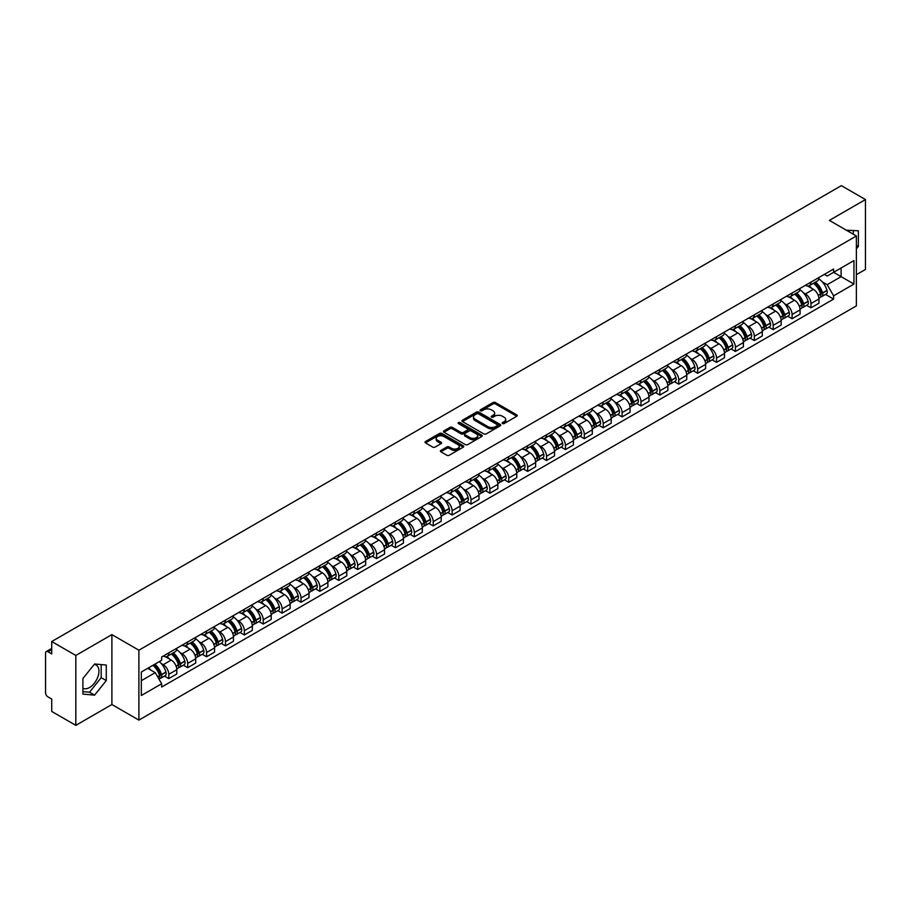 <?xml version="1.0" encoding="UTF-8"?>
<svg xmlns="http://www.w3.org/2000/svg" width="911" height="911" viewBox="0 0 911 911"><rect width="100%" height="100%" fill="white"/><g stroke="black" fill="none" stroke-linecap="round" stroke-linejoin="round"><path stroke-width="1.37" d="M502.508 423.535A1.173 0.683 0 0 0 504.17 423.535L516.799 416.247A1.685 0.968 0 0 0 517.289 415.564A1.685 0.968 0 0 0 516.799 414.881L495.413 402.525A1.685 0.968 0 0 0 493.033 402.525L480.404 409.813A1.173 0.683 0 0 0 482.067 410.781L483.707 409.836A5.375 3.109 0 0 1 491.314 409.836L493.09 410.861A5.375 3.109 0 0 1 494.662 413.059A5.375 3.109 0 0 1 493.09 415.257L491.462 416.202A1.173 0.683 0 0 0 493.124 417.158L494.753 416.213A5.375 3.109 0 0 1 502.36 416.213L504.147 417.249A5.375 3.109 0 0 1 505.719 419.436A5.375 3.109 0 0 1 504.147 421.634L502.508 422.579A1.173 0.683 0 0 0 502.508 423.535L502.508 422.579M846.456 230.255A13.358 7.709 -60 0 1 848.278 230.847A13.358 7.709 -60 0 1 849.701 232.123M94.209 664.461A13.358 7.709 -60 0 1 96.179 665.064A13.358 7.709 -60 0 1 98.229 675.768A13.358 7.709 -60 0 1 89.494 687.532A13.358 7.709 -60 0 1 82.901 688.238M440.867 450.421A1.685 0.968 0 0 0 440.366 451.104A1.685 0.968 0 0 0 440.867 451.788L446.868 455.261A1.685 0.968 0 0 0 449.237 455.261L463.266 447.164A1.685 0.968 0 0 0 463.756 446.47A1.685 0.968 0 0 0 463.266 445.786L441.869 433.442A1.685 0.968 0 0 0 439.501 433.442L425.471 441.539A1.685 0.968 0 0 0 424.981 442.222A1.685 0.968 0 0 0 425.471 442.905L432.725 447.096A1.685 0.968 0 0 0 435.094 447.096L441.095 443.623A1.685 0.968 0 0 0 441.596 442.94A1.685 0.968 0 0 0 441.095 442.256L437.508 440.184A4.498 2.596 0 0 1 436.187 438.339A4.498 2.596 0 0 1 438.965 435.948A4.498 2.596 0 0 1 443.862 436.506L457.948 444.636A4.498 2.596 0 0 1 459.258 446.47A4.498 2.596 0 0 1 456.491 448.872A4.498 2.596 0 0 1 451.583 448.314L449.237 446.959A1.685 0.968 0 0 0 446.868 446.959L440.867 450.421L440.867 451.788L446.868 448.349L446.868 446.959M138.893 650.203L111.894 634.614L75.818 655.453L51.722 641.538L841.354 185.65L865.45 199.555L829.374 220.394L856.374 235.983L138.893 650.203L138.893 720.111L856.374 305.88L856.374 235.983M483.821 433.921A1.685 0.968 0 0 0 486.201 433.921L500.219 425.824A1.685 0.968 0 0 0 500.72 425.141A1.685 0.968 0 0 0 500.219 424.446L478.833 412.102A1.685 0.968 0 0 0 476.453 412.102L462.435 420.199A1.685 0.968 0 0 0 461.934 420.882A1.685 0.968 0 0 0 462.435 421.565L483.821 433.921M458.802 423.797A1.173 0.683 0 0 1 459.998 423.957L481.725 436.506L467.719 444.591A1.685 0.968 0 0 1 465.339 444.591L443.953 432.235L443.953 430.869A1.685 0.968 0 0 0 443.463 431.552A1.685 0.968 0 0 0 443.953 432.235M443.953 430.869L449.954 427.396A1.685 0.968 0 0 1 452.334 427.396L461 432.406A1.685 0.968 0 0 0 463.38 432.406L467.366 430.106A1.685 0.968 0 0 0 467.855 429.423A1.685 0.968 0 0 0 467.366 428.739L458.335 423.524A1.173 0.683 0 0 1 459.998 422.567L481.748 435.116A1.685 0.968 0 0 1 482.238 435.8A1.685 0.968 0 0 1 481.748 436.494L481.748 435.116M75.818 655.453L75.818 725.35L51.722 711.445L51.722 699.067L47.976 696.904A3.428 1.981 -120 0 1 45.55 692.702L45.55 653.141A3.428 1.981 -120 0 1 46.256 651.57L51.722 648.416M856.374 274.701L865.45 269.462L865.45 199.555M75.818 725.35L111.894 704.522L138.893 720.111M51.722 641.538L51.722 653.916L47.976 651.741A3.428 1.981 -120 0 0 46.256 651.57M810.972 282.114A7.88 4.544 60 0 1 809.332 285.644L817.326 281.032A7.88 4.544 -120 0 0 818.955 277.502M803.388 292.761L805.404 293.923A7.88 4.544 60 0 1 810.972 303.568L818.955 298.956A7.88 4.544 -120 0 0 813.386 289.311L807.67 286.008M818.955 298.956L818.955 303.226L810.972 307.838L806.634 305.333M809.332 285.644A7.88 4.544 60 0 1 805.461 285.291M810.972 303.568L810.972 307.838M792.08 293.012A7.88 4.544 60 0 1 790.452 296.553L798.435 291.941A7.88 4.544 -120 0 0 800.074 288.4M787.742 316.242L792.08 318.736L800.074 314.124L800.074 309.865A7.88 4.544 -120 0 0 794.506 300.22L788.778 296.918M790.452 296.553A7.88 4.544 60 0 1 786.569 296.2M784.496 303.67L786.512 304.832A7.88 4.544 60 0 1 792.08 314.477L792.08 318.736M773.188 303.921A7.88 4.544 60 0 1 771.56 307.451L779.554 302.839A7.88 4.544 -120 0 0 781.183 299.309M768.861 327.14L773.188 329.645L781.183 325.033L781.183 320.763A7.88 4.544 -120 0 0 775.614 311.118L769.897 307.816M771.56 307.451A7.88 4.544 60 0 1 767.688 307.098M765.604 314.568L767.62 315.73A7.88 4.544 60 0 1 773.188 325.375L773.188 329.645M754.308 314.83A7.88 4.544 60 0 1 752.68 318.36L760.662 313.748A7.88 4.544 -120 0 0 762.291 310.207M749.969 338.049L754.308 340.555L762.302 335.931L762.302 331.672A7.88 4.544 -120 0 0 756.722 322.027L751.006 318.725M752.68 318.36A7.88 4.544 60 0 1 748.796 318.007M746.724 325.478L748.74 326.639A7.88 4.544 60 0 1 754.308 336.284L754.308 340.555M735.416 325.728A7.88 4.544 60 0 1 733.788 329.27L741.782 324.658A7.88 4.544 -120 0 0 743.41 321.116M731.089 348.947L735.416 351.452L743.41 346.84L743.41 342.582A7.88 4.544 -120 0 0 737.842 332.925L732.125 329.623M733.788 329.27A7.88 4.544 60 0 1 729.905 328.905M727.832 336.375L729.848 337.548A7.88 4.544 60 0 1 735.416 347.193L735.416 351.452M716.536 336.637A7.88 4.544 60 0 1 714.896 340.167L722.89 335.555A7.88 4.544 -120 0 0 724.518 332.025M712.197 359.856L716.536 362.362L724.518 357.75L724.518 353.479A7.88 4.544 -120 0 0 718.95 343.834L713.233 340.532M714.896 340.167A7.88 4.544 60 0 1 711.024 339.814M708.952 347.285L710.967 348.446A7.88 4.544 60 0 1 716.536 358.091L716.536 362.362M697.644 347.535A7.88 4.544 60 0 1 696.015 351.077L703.998 346.465A7.88 4.544 -120 0 0 705.638 342.923M693.305 370.766L697.644 373.259L705.638 368.648L705.638 364.389A7.88 4.544 -120 0 0 700.069 354.743L694.341 351.441M696.015 351.077A7.88 4.544 60 0 1 692.132 350.724M690.06 358.194L692.075 359.355A7.88 4.544 60 0 1 697.644 369.001L697.644 373.259M678.752 358.444A7.88 4.544 60 0 1 677.124 361.974L685.118 357.363A7.88 4.544 -120 0 0 686.746 353.832M674.425 381.663L678.752 384.169L686.746 379.557L686.746 375.286A7.88 4.544 -120 0 0 681.177 365.641L675.461 362.339M677.124 361.974A7.88 4.544 60 0 1 673.252 361.621M671.168 369.092L673.183 370.253A7.88 4.544 60 0 1 678.752 379.898L678.752 384.169M659.871 369.342A7.88 4.544 60 0 1 658.243 372.884L666.226 368.272A7.88 4.544 -120 0 0 667.865 364.73M655.533 392.573L659.871 395.067L667.865 390.455L667.865 386.196A7.88 4.544 -120 0 0 662.286 376.55L656.569 373.248M658.243 372.884A7.88 4.544 60 0 1 654.36 372.531M652.287 380.001L654.303 381.162A7.88 4.544 60 0 1 659.871 390.808L659.871 395.067M640.98 380.251A7.88 4.544 60 0 1 639.351 383.793L647.345 379.17A7.88 4.544 -120 0 0 648.974 375.639M636.652 403.471L640.98 405.976L648.974 401.364L648.974 397.094A7.88 4.544 -120 0 0 643.405 387.448L637.689 384.146M639.351 383.793A7.88 4.544 60 0 1 635.479 383.429M633.396 390.899L635.411 392.06A7.88 4.544 60 0 1 640.98 401.717L640.98 405.976M622.099 391.161A7.88 4.544 60 0 1 620.459 394.691L628.453 390.079A7.88 4.544 -120 0 0 630.082 386.549M617.76 414.38L622.099 416.885L630.082 412.262L630.082 408.003A7.88 4.544 -120 0 0 624.513 398.358L618.797 395.055M620.459 394.691A7.88 4.544 60 0 1 616.588 394.338M614.515 401.808L616.531 402.969A7.88 4.544 60 0 1 622.099 412.615L622.099 416.885M603.207 402.058A7.88 4.544 60 0 1 601.579 405.6L609.573 400.988A7.88 4.544 -120 0 0 611.201 397.447M598.88 425.278L603.207 427.783L611.201 423.171L611.201 418.912A7.88 4.544 -120 0 0 605.633 409.255L599.905 405.964M601.579 405.6A7.88 4.544 60 0 1 597.696 405.247M595.623 412.706L597.639 413.879A7.88 4.544 60 0 1 603.207 423.524L603.207 427.783M584.315 412.968A7.88 4.544 60 0 1 582.687 416.498L590.681 411.886A7.88 4.544 -120 0 0 592.309 408.356M579.988 436.187L584.315 438.692L592.309 434.08L592.309 429.81A7.88 4.544 -120 0 0 586.741 420.165L581.024 416.862M582.687 416.498A7.88 4.544 60 0 1 578.815 416.145M576.731 423.615L578.747 424.777A7.88 4.544 60 0 1 584.315 434.422L584.315 438.692M565.435 423.866A7.88 4.544 60 0 1 563.807 427.407L571.789 422.795A7.88 4.544 -120 0 0 573.429 419.254M561.096 447.096L565.435 449.59L573.429 444.978L573.429 440.719A7.88 4.544 -120 0 0 567.86 431.074L562.133 427.771M563.807 427.407A7.88 4.544 60 0 1 559.923 427.054M557.851 434.524L559.866 435.686A7.88 4.544 60 0 1 565.435 445.331L565.435 449.59M546.543 434.775A7.88 4.544 60 0 1 544.915 438.305L552.909 433.693A7.88 4.544 -120 0 0 554.537 430.163M542.216 457.994L546.543 460.499L554.537 455.887L554.537 451.617A7.88 4.544 -120 0 0 548.969 441.972L543.252 438.669M544.915 438.305A7.88 4.544 60 0 1 541.043 437.952M538.959 445.422L540.975 446.584A7.88 4.544 60 0 1 546.543 456.229L546.543 460.499M527.663 445.684A7.88 4.544 60 0 1 526.023 449.214L534.017 444.602A7.88 4.544 -120 0 0 535.645 441.061M523.324 468.903L527.663 471.397L535.645 466.785L535.645 462.526A7.88 4.544 -120 0 0 530.077 452.881L524.36 449.578M526.023 449.214A7.88 4.544 60 0 1 522.151 448.861M520.079 456.331L522.094 457.493A7.88 4.544 60 0 1 527.663 467.138L527.663 471.397M508.771 456.582A7.88 4.544 60 0 1 507.142 460.123L515.136 455.5A7.88 4.544 -120 0 0 516.765 451.97M504.443 479.801L508.771 482.306L516.765 477.694L516.765 473.424A7.88 4.544 -120 0 0 511.196 463.779L505.468 460.476M507.142 460.123A7.88 4.544 60 0 1 503.259 459.759M501.187 467.229L503.202 468.402A7.88 4.544 60 0 1 508.771 478.047L508.771 482.306M489.879 467.491A7.88 4.544 60 0 1 488.25 471.021L496.244 466.409A7.88 4.544 -120 0 0 497.873 462.879M485.552 490.71L489.879 493.215L497.873 488.603L497.873 484.333A7.88 4.544 -120 0 0 492.304 474.688L486.588 471.386M488.25 471.021A7.88 4.544 60 0 1 484.379 470.668M482.295 478.138L484.31 479.3A7.88 4.544 60 0 1 489.879 488.945L489.879 493.215M470.998 478.389A7.88 4.544 60 0 1 469.37 481.93L477.353 477.318A7.88 4.544 -120 0 0 478.992 473.777M466.66 501.619L470.998 504.113L478.992 499.501L478.992 495.242A7.88 4.544 -120 0 0 473.424 485.597L467.696 482.295M469.37 481.93A7.88 4.544 60 0 1 465.487 481.577M463.414 489.048L465.43 490.209A7.88 4.544 60 0 1 470.998 499.854L470.998 504.113M452.107 489.298A7.88 4.544 60 0 1 450.478 492.828L458.472 488.216A7.88 4.544 -120 0 0 460.101 484.686M447.779 512.517L452.107 515.022L460.101 510.411L460.101 506.14A7.88 4.544 -120 0 0 454.532 496.495L448.816 493.193M450.478 492.828A7.88 4.544 60 0 1 446.606 492.475M444.522 499.945L446.538 501.107A7.88 4.544 60 0 1 452.107 510.752L452.107 515.022M433.226 500.196A7.88 4.544 60 0 1 431.586 503.737L439.58 499.126A7.88 4.544 -120 0 0 441.209 495.584M428.887 523.426L433.226 525.92L441.209 521.308L441.209 517.049A7.88 4.544 -120 0 0 435.64 507.404L429.924 504.102M431.586 503.737A7.88 4.544 60 0 1 427.714 503.384M425.642 510.855L427.658 512.016A7.88 4.544 60 0 1 433.226 521.661L433.226 525.92M414.334 511.105A7.88 4.544 60 0 1 412.706 514.647L420.7 510.023A7.88 4.544 -120 0 0 422.328 506.493M410.007 534.324L414.334 536.83L422.328 532.218L422.328 527.947A7.88 4.544 -120 0 0 416.76 518.302L411.032 515M412.706 514.647A7.88 4.544 60 0 1 408.823 514.282M406.75 521.752L408.766 522.914A7.88 4.544 60 0 1 414.334 532.571L414.334 536.83M395.442 522.014A7.88 4.544 60 0 1 393.814 525.545L401.808 520.933A7.88 4.544 -120 0 0 403.436 517.391M391.115 545.233L395.454 547.739L403.436 543.115L403.436 538.856A7.88 4.544 -120 0 0 397.868 529.211L392.151 525.909M393.814 525.545A7.88 4.544 60 0 1 389.942 525.191M387.87 532.662L389.874 533.823A7.88 4.544 60 0 1 395.454 543.468L395.454 547.739M376.562 532.912A7.88 4.544 60 0 1 374.933 536.454L382.916 531.842A7.88 4.544 -120 0 0 384.556 528.3M372.223 556.131L376.562 558.637L384.556 554.025L384.556 549.766A7.88 4.544 -120 0 0 378.987 540.109L373.259 536.807M374.933 536.454A7.88 4.544 60 0 1 371.05 536.089M368.978 543.56L370.993 544.732A7.88 4.544 60 0 1 376.562 554.378L376.562 558.637M357.67 543.821A7.88 4.544 60 0 1 356.042 547.352L364.036 542.74A7.88 4.544 -120 0 0 365.664 539.21M353.343 567.041L357.67 569.546L365.664 564.934L365.664 560.664A7.88 4.544 -120 0 0 360.096 551.018L354.379 547.716M356.042 547.352A7.88 4.544 60 0 1 352.17 546.999M350.086 554.469L352.101 555.63A7.88 4.544 60 0 1 357.67 565.275L357.67 569.546M338.79 554.719A7.88 4.544 60 0 1 337.15 558.261L345.144 553.649A7.88 4.544 -120 0 0 346.772 550.107M334.451 577.95L338.79 580.444L346.772 575.832L346.772 571.573A7.88 4.544 -120 0 0 341.204 561.928L335.487 558.625M337.15 558.261A7.88 4.544 60 0 1 333.278 557.908M331.205 565.378L333.221 566.54A7.88 4.544 60 0 1 338.79 576.185L338.79 580.444M319.898 565.629A7.88 4.544 60 0 1 318.269 569.159L326.263 564.547A7.88 4.544 -120 0 0 327.892 561.017M315.57 588.848L319.898 591.353L327.892 586.741L327.892 582.471A7.88 4.544 -120 0 0 322.323 572.825L316.607 569.523M318.269 569.159A7.88 4.544 60 0 1 314.386 568.806M312.314 576.276L314.329 577.437A7.88 4.544 60 0 1 319.898 587.083L319.898 591.353M301.017 576.538A7.88 4.544 60 0 1 299.377 580.068L307.371 575.456A7.88 4.544 -120 0 0 309 571.914M296.679 599.757L301.017 602.251L309 597.639L309 593.38A7.88 4.544 -120 0 0 303.431 583.735L297.715 580.432M299.377 580.068A7.88 4.544 60 0 1 295.506 579.715M293.433 587.185L295.437 588.347A7.88 4.544 60 0 1 301.017 597.992L301.017 602.251M282.125 587.436A7.88 4.544 60 0 1 280.497 590.977L288.48 586.354A7.88 4.544 -120 0 0 290.119 582.824M277.787 610.655L282.125 613.16L290.119 608.548L290.119 604.278A7.88 4.544 -120 0 0 284.551 594.632L278.823 591.33M280.497 590.977A7.88 4.544 60 0 1 276.614 590.613M274.541 598.083L276.557 599.244A7.88 4.544 60 0 1 282.125 608.901L282.125 613.16M263.233 598.345A7.88 4.544 60 0 1 261.605 601.875L269.599 597.263A7.88 4.544 -120 0 0 271.227 593.733M258.906 621.564L263.233 624.069L271.227 619.446L271.227 615.187A7.88 4.544 -120 0 0 265.659 605.542L259.942 602.239M261.605 601.875A7.88 4.544 60 0 1 257.733 601.522M255.649 608.992L257.665 610.154A7.88 4.544 60 0 1 263.233 619.799L263.233 624.069M244.353 609.243A7.88 4.544 60 0 1 242.725 612.784L250.707 608.172A7.88 4.544 -120 0 0 252.336 604.631M240.014 632.473L244.353 634.967L252.336 630.355L252.336 626.096A7.88 4.544 -120 0 0 246.767 616.451L241.051 613.149M242.725 612.784A7.88 4.544 60 0 1 238.841 612.431M236.769 619.901L238.784 621.063A7.88 4.544 60 0 1 244.353 630.708L244.353 634.967M225.461 620.152A7.88 4.544 60 0 1 223.833 623.682L231.827 619.07A7.88 4.544 -120 0 0 233.455 615.54M221.134 643.371L225.461 645.876L233.455 641.264L233.455 636.994A7.88 4.544 -120 0 0 227.887 627.349L222.17 624.046M223.833 623.682A7.88 4.544 60 0 1 219.95 623.329M217.877 630.799L219.893 631.961A7.88 4.544 60 0 1 225.461 641.606L225.461 645.876M206.581 631.05A7.88 4.544 60 0 1 204.941 634.591L212.935 629.979A7.88 4.544 -120 0 0 214.563 626.438M202.242 654.28L206.581 656.774L214.563 652.162L214.563 647.903A7.88 4.544 -120 0 0 208.995 638.258L203.278 634.956M204.941 634.591A7.88 4.544 60 0 1 201.069 634.238M198.997 641.708L201.012 642.87A7.88 4.544 60 0 1 206.581 652.515L206.581 656.774M187.689 641.959A7.88 4.544 60 0 1 186.06 645.489L194.043 640.877A7.88 4.544 -120 0 0 195.683 637.347M183.35 665.178L187.689 667.683L195.683 663.071L195.683 658.801A7.88 4.544 -120 0 0 190.114 649.156L184.386 645.853M186.06 645.489A7.88 4.544 60 0 1 182.177 645.136M180.105 652.606L182.12 653.768A7.88 4.544 60 0 1 187.689 663.413L187.689 667.683M168.797 652.868A7.88 4.544 60 0 1 167.168 656.398L175.163 651.786A7.88 4.544 -120 0 0 176.791 648.245M164.47 676.087L168.797 678.593L176.791 673.969L176.791 669.71A7.88 4.544 -120 0 0 171.222 660.065L165.506 656.763M167.168 656.398A7.88 4.544 60 0 1 163.297 656.045M161.213 663.515L163.228 664.677A7.88 4.544 60 0 1 168.797 674.322L168.797 678.593M824.341 274.393L827.188 276.033L853.949 260.58L841.115 267.993L841.115 276.659L827.188 284.699L822.269 281.863M141.319 680.688L155.246 672.648L161.657 683.762L141.319 695.503L141.319 672.011L161.657 660.27L161.657 656.99L833.611 269.041L833.611 272.321L853.949 284.073L833.611 295.813L827.188 284.699M853.949 260.58L853.949 284.073M161.657 683.762L161.657 687.042L833.611 299.093L833.611 295.813M856.374 248.874L858.367 246.391L858.367 230.813L846.342 230.187M111.894 634.614L111.894 704.522M82.901 694.102L94.585 695.139L106.268 680.608L106.268 665.03L94.585 663.982L82.901 678.524L82.901 694.102M155.246 672.648L147.73 668.31M825.525 294.435L833.611 299.093M853.277 234.195L853.277 230.358M856.374 245.23L858.367 246.391M82.901 691.62L89.494 692.212L101.178 677.67L101.178 664.574M89.494 692.212L94.585 695.139M101.178 677.67L106.268 680.608M502.974 423.706L504.147 423.034A5.375 3.109 0 0 0 505.719 420.836L505.719 419.436M494.662 413.059L494.662 414.459A5.375 3.109 0 0 1 493.09 416.657L491.929 417.329M516.776 416.259L495.413 403.926A1.685 0.968 0 0 0 493.033 403.926L480.871 410.941M500.219 424.446L500.219 425.824L478.833 413.503A1.685 0.968 0 0 0 476.453 413.503L462.458 421.577L462.435 420.199M497.247 425.619A1.173 0.683 0 0 0 497.247 424.651L478.48 413.81A1.173 0.683 0 0 0 476.806 413.81L475.086 414.812A5.375 3.109 0 0 0 473.515 417.01A5.375 3.109 0 0 0 475.086 419.197L487.92 426.61A5.375 3.109 0 0 0 495.527 426.61L497.247 425.619L497.247 427.008A1.173 0.683 0 0 0 497.6 426.53L497.6 425.141M473.515 417.01L473.515 418.4A5.375 3.109 0 0 0 475.086 420.597L475.086 419.197M497.247 427.008L495.527 428.011A5.375 3.109 0 0 1 487.92 428.011L475.086 420.597M443.976 432.247L449.954 428.796L449.954 427.396M467.855 429.423L467.855 430.823A1.685 0.968 0 0 1 467.366 431.507L463.38 433.807A1.685 0.968 0 0 1 461 433.807L452.334 428.796A1.685 0.968 0 0 0 449.954 428.796M470.008 437.61A4.498 2.596 0 0 0 474.904 438.168A4.498 2.596 0 0 0 477.683 435.765A4.498 2.596 0 0 0 476.362 433.932L471.408 431.074A1.685 0.968 0 0 0 469.028 431.074L465.043 433.374A1.685 0.968 0 0 0 464.553 434.057A1.685 0.968 0 0 0 465.043 434.741L470.008 437.61L470.008 439A4.498 2.596 0 0 0 474.904 439.569A4.498 2.596 0 0 0 477.683 437.166L477.683 435.765M464.553 434.057L464.553 435.458A1.685 0.968 0 0 0 465.043 436.141L465.043 434.741M470.008 439L465.043 436.141M459.258 446.47L459.258 447.87A4.498 2.596 0 0 1 456.491 450.273A4.498 2.596 0 0 1 451.583 449.704L449.237 448.349A1.685 0.968 0 0 0 446.868 448.349M436.187 438.339L436.187 439.74A4.498 2.596 0 0 0 437.508 441.573L437.508 440.184M441.072 443.634L437.508 441.573M463.266 445.786L463.266 447.164L441.869 434.832A1.685 0.968 0 0 0 439.501 434.832L425.494 442.917L425.471 441.539M813.944 282.991A10.784 6.229 60 0 1 813.99 283.025A10.784 6.229 60 0 1 821.096 292.704L821.153 292.921A2.095 1.207 60 0 1 820.822 294.572A2.095 1.207 60 0 1 820.777 294.595M813.466 283.264A13.016 7.516 60 0 1 820.617 294.002L820.686 294.219A4.327 2.494 60 0 1 820.002 297.612L818.921 298.239M820.743 296.656A4.327 2.494 -120 0 0 821.938 296.496A4.327 2.494 -120 0 0 822.622 293.103L822.553 292.875A13.016 7.516 -120 0 0 815.402 282.148M818.795 278.88A13.016 7.516 60 0 1 826.972 290.324L827.04 290.552A4.327 2.494 60 0 1 826.357 293.946L821.938 296.496M809.025 285.803A13.016 7.516 60 0 1 811.747 288.366M818.078 288.377L819.729 289.345M795.052 293.9A10.784 6.229 60 0 1 795.109 293.923A10.784 6.229 60 0 1 802.204 303.602L802.272 303.83A2.095 1.207 60 0 1 801.942 305.481A2.095 1.207 60 0 1 801.885 305.504M794.586 294.162A13.016 7.516 60 0 1 801.737 304.9L801.794 305.128A4.327 2.494 60 0 1 801.111 308.522L800.04 309.148M801.851 307.565A4.327 2.494 -120 0 0 803.047 307.406A4.327 2.494 -120 0 0 803.73 304.012L803.673 303.784A13.016 7.516 -120 0 0 796.521 293.046M799.904 289.789A13.016 7.516 60 0 1 808.091 301.234L808.148 301.461A4.327 2.494 60 0 1 807.465 304.855L803.047 307.406M790.144 296.701A13.016 7.516 60 0 1 792.855 299.264M799.186 299.286L800.849 300.243M776.161 304.798A10.784 6.229 60 0 1 776.218 304.832A10.784 6.229 60 0 1 783.312 314.511L783.38 314.728A2.095 1.207 60 0 1 783.05 316.379A2.095 1.207 60 0 1 783.005 316.402M775.694 305.071A13.016 7.516 60 0 1 782.845 315.81L782.913 316.037A4.327 2.494 60 0 1 782.23 319.431L781.148 320.046M782.97 318.474A4.327 2.494 -120 0 0 784.166 318.303A4.327 2.494 -120 0 0 784.849 314.91L784.781 314.694A13.016 7.516 -120 0 0 777.63 303.955M781.023 300.687A13.016 7.516 60 0 1 789.199 312.143L789.268 312.359A4.327 2.494 60 0 1 788.584 315.753L784.166 318.303M771.253 307.611A13.016 7.516 60 0 1 773.974 310.173M780.294 310.195L781.957 311.152M757.28 315.707A10.784 6.229 60 0 1 757.337 315.73A10.784 6.229 60 0 1 764.431 325.409L764.488 325.637A2.095 1.207 60 0 1 764.158 327.288A2.095 1.207 60 0 1 764.113 327.311M756.802 315.98A13.016 7.516 60 0 1 763.953 326.707L764.022 326.935A4.327 2.494 60 0 1 763.338 330.329L762.268 330.955M764.078 329.372A4.327 2.494 -120 0 0 765.274 329.213A4.327 2.494 -120 0 0 765.957 325.819L765.9 325.591A13.016 7.516 -120 0 0 758.749 314.853M762.131 311.596A13.016 7.516 60 0 1 770.319 323.041L770.376 323.268A4.327 2.494 60 0 1 769.693 326.662L765.274 329.213M752.372 318.508A13.016 7.516 60 0 1 755.082 321.082M761.414 321.093L763.076 322.05M738.388 326.605A10.784 6.229 60 0 1 738.445 326.639A10.784 6.229 60 0 1 745.54 336.318L745.608 336.546A2.095 1.207 60 0 1 745.278 338.186A2.095 1.207 60 0 1 745.232 338.209M737.921 326.878A13.016 7.516 60 0 1 745.073 337.617L745.13 337.844A4.327 2.494 60 0 1 744.446 341.238L743.376 341.853M745.187 340.281A4.327 2.494 -120 0 0 746.394 340.122A4.327 2.494 -120 0 0 747.077 336.717L747.009 336.501A13.016 7.516 -120 0 0 739.857 325.762M743.251 322.494A13.016 7.516 60 0 1 751.427 333.95L751.495 334.166A4.327 2.494 60 0 1 750.812 337.56L746.394 340.122M733.48 329.418A13.016 7.516 60 0 1 736.202 331.98M742.522 332.003L744.185 332.959M719.508 337.514A10.784 6.229 60 0 1 719.553 337.548A10.784 6.229 60 0 1 726.659 347.228L726.716 347.444A2.095 1.207 60 0 1 726.386 349.095A2.095 1.207 60 0 1 726.34 349.118M719.03 337.787A13.016 7.516 60 0 1 726.181 348.526L726.249 348.742A4.327 2.494 60 0 1 725.566 352.136L724.484 352.762M726.306 351.179A4.327 2.494 -120 0 0 727.502 351.02A4.327 2.494 -120 0 0 728.185 347.626L728.117 347.398A13.016 7.516 -120 0 0 720.965 336.671M724.359 333.403A13.016 7.516 60 0 1 732.535 344.848L732.603 345.075A4.327 2.494 60 0 1 731.92 348.469L727.502 351.02M714.588 340.327A13.016 7.516 60 0 1 717.31 342.889M723.641 342.9L725.293 343.857M700.616 348.412A10.784 6.229 60 0 1 700.673 348.446A10.784 6.229 60 0 1 707.767 358.125L707.836 358.353A2.095 1.207 60 0 1 707.505 359.993A2.095 1.207 60 0 1 707.448 360.027M700.149 348.685A13.016 7.516 60 0 1 707.3 359.424L707.357 359.651A4.327 2.494 60 0 1 706.674 363.045L705.604 363.66M707.414 362.088A4.327 2.494 -120 0 0 708.61 361.929A4.327 2.494 -120 0 0 709.293 358.535L709.236 358.308A13.016 7.516 -120 0 0 702.085 347.569M705.467 344.312A13.016 7.516 60 0 1 713.655 355.757L713.712 355.985A4.327 2.494 60 0 1 713.028 359.378L708.61 361.929M695.708 351.225A13.016 7.516 60 0 1 698.43 353.787M704.75 353.81L706.412 354.766M681.724 359.321A10.784 6.229 60 0 1 681.781 359.355A10.784 6.229 60 0 1 688.887 369.035L688.944 369.251A2.095 1.207 60 0 1 688.614 370.902A2.095 1.207 60 0 1 688.568 370.925M681.257 359.594A13.016 7.516 60 0 1 688.409 370.333L688.477 370.549A4.327 2.494 60 0 1 687.794 373.954L686.712 374.569M688.534 372.998A4.327 2.494 -120 0 0 689.729 372.827A4.327 2.494 -120 0 0 690.413 369.433L690.344 369.217A13.016 7.516 -120 0 0 683.193 358.478M686.587 355.21A13.016 7.516 60 0 1 694.763 366.666L694.831 366.882A4.327 2.494 60 0 1 694.148 370.276L689.729 372.827M676.816 362.134A13.016 7.516 60 0 1 679.538 364.696M685.869 364.719L687.52 365.675M662.844 370.23A10.784 6.229 60 0 1 662.901 370.253A10.784 6.229 60 0 1 669.995 379.933L670.063 380.16A2.095 1.207 60 0 1 669.722 381.811A2.095 1.207 60 0 1 669.676 381.834M662.365 370.492A13.016 7.516 60 0 1 669.517 381.231L669.585 381.458A4.327 2.494 60 0 1 668.902 384.852L667.831 385.478M669.642 383.895A4.327 2.494 -120 0 0 670.838 383.736A4.327 2.494 -120 0 0 671.521 380.342L671.464 380.115A13.016 7.516 -120 0 0 664.313 369.376M667.695 366.12A13.016 7.516 60 0 1 675.882 377.564L675.939 377.792A4.327 2.494 60 0 1 675.256 381.185L670.838 383.736M657.936 373.032A13.016 7.516 60 0 1 660.646 375.605M666.977 375.617L668.64 376.573M643.952 381.128A10.784 6.229 60 0 1 644.009 381.162A10.784 6.229 60 0 1 651.103 390.842L651.171 391.07A2.095 1.207 60 0 1 650.841 392.709A2.095 1.207 60 0 1 650.796 392.732M643.485 381.402A13.016 7.516 60 0 1 650.636 392.14L650.693 392.368A4.327 2.494 60 0 1 650.01 395.761L648.939 396.376M650.75 394.805A4.327 2.494 -120 0 0 651.957 394.634A4.327 2.494 -120 0 0 652.64 391.24L652.572 391.024A13.016 7.516 -120 0 0 645.421 380.286M648.814 377.017A13.016 7.516 60 0 1 656.99 388.473L657.059 388.69A4.327 2.494 60 0 1 656.375 392.083L651.957 394.634M639.044 383.941A13.016 7.516 60 0 1 641.765 386.503M648.085 386.526L649.748 387.482M625.071 392.037A10.784 6.229 60 0 1 625.117 392.06A10.784 6.229 60 0 1 632.223 401.74L632.28 401.967A2.095 1.207 60 0 1 631.949 403.619A2.095 1.207 60 0 1 631.904 403.641M624.593 392.311A13.016 7.516 60 0 1 631.744 403.049L631.813 403.266A4.327 2.494 60 0 1 631.129 406.659L630.048 407.285M631.87 405.702A4.327 2.494 -120 0 0 633.065 405.543A4.327 2.494 -120 0 0 633.749 402.15L633.68 401.922A13.016 7.516 -120 0 0 626.529 391.183M629.922 387.927A13.016 7.516 60 0 1 638.099 399.371L638.167 399.599A4.327 2.494 60 0 1 637.484 402.992L633.065 405.543M620.152 394.839A13.016 7.516 60 0 1 622.873 397.412M629.205 397.424L630.856 398.38M606.179 402.935A10.784 6.229 60 0 1 606.236 402.969A10.784 6.229 60 0 1 613.331 412.649L613.399 412.877A2.095 1.207 60 0 1 613.069 414.516A2.095 1.207 60 0 1 613.012 414.551M605.713 403.209A13.016 7.516 60 0 1 612.864 413.947L612.921 414.175A4.327 2.494 60 0 1 612.238 417.568L611.167 418.183M612.978 416.612A4.327 2.494 -120 0 0 614.173 416.452A4.327 2.494 -120 0 0 614.857 413.059L614.8 412.831A13.016 7.516 -120 0 0 607.648 402.093M611.03 398.836A13.016 7.516 60 0 1 619.218 410.28L619.275 410.497A4.327 2.494 60 0 1 618.592 413.901L614.173 416.452M601.271 405.748A13.016 7.516 60 0 1 603.993 408.31M610.313 408.333L611.976 409.29M587.288 413.845A10.784 6.229 60 0 1 587.344 413.879A10.784 6.229 60 0 1 594.45 423.558L594.507 423.774A2.095 1.207 60 0 1 594.177 425.426A2.095 1.207 60 0 1 594.131 425.448M586.821 414.118A13.016 7.516 60 0 1 593.972 424.856L594.04 425.073A4.327 2.494 60 0 1 593.357 428.466L592.275 429.092M594.097 427.51A4.327 2.494 -120 0 0 595.293 427.35A4.327 2.494 -120 0 0 595.976 423.957L595.908 423.729A13.016 7.516 -120 0 0 588.757 413.002M592.15 409.734A13.016 7.516 60 0 1 600.326 421.178L600.395 421.406A4.327 2.494 60 0 1 599.711 424.799L595.293 427.35M582.38 416.657A13.016 7.516 60 0 1 585.101 419.219M591.433 419.231L593.084 420.199M568.407 424.742A10.784 6.229 60 0 1 568.464 424.777A10.784 6.229 60 0 1 575.558 434.456L575.627 434.684A2.095 1.207 60 0 1 575.285 436.323A2.095 1.207 60 0 1 575.24 436.358M567.929 425.016A13.016 7.516 60 0 1 575.08 435.754L575.148 435.982A4.327 2.494 60 0 1 574.465 439.375L573.395 439.99M575.205 438.419A4.327 2.494 -120 0 0 576.401 438.259A4.327 2.494 -120 0 0 577.084 434.866L577.027 434.638A13.016 7.516 -120 0 0 569.876 423.9M573.258 420.643A13.016 7.516 60 0 1 581.446 432.087L581.503 432.315A4.327 2.494 60 0 1 580.819 435.709L576.401 438.259M563.499 427.555A13.016 7.516 60 0 1 566.209 430.117M572.541 430.14L574.203 431.097M549.515 435.652A10.784 6.229 60 0 1 549.572 435.686A10.784 6.229 60 0 1 556.667 445.365L556.735 445.581A2.095 1.207 60 0 1 556.405 447.233A2.095 1.207 60 0 1 556.359 447.255M549.048 435.925A13.016 7.516 60 0 1 556.2 446.663L556.257 446.88A4.327 2.494 60 0 1 555.573 450.285L554.503 450.899M556.314 449.328A4.327 2.494 -120 0 0 557.521 449.157A4.327 2.494 -120 0 0 558.204 445.764L558.136 445.547A13.016 7.516 -120 0 0 550.984 434.809M554.378 431.541A13.016 7.516 60 0 1 562.554 442.997L562.622 443.213A4.327 2.494 60 0 1 561.939 446.606L557.521 449.157M544.607 438.464A13.016 7.516 60 0 1 547.329 441.026M553.649 441.049L555.311 442.006M530.635 446.561A10.784 6.229 60 0 1 530.68 446.584A10.784 6.229 60 0 1 537.786 456.263L537.843 456.491A2.095 1.207 60 0 1 537.513 458.142A2.095 1.207 60 0 1 537.467 458.165M530.156 446.834A13.016 7.516 60 0 1 537.308 457.561L537.376 457.789A4.327 2.494 60 0 1 536.693 461.182L535.611 461.809M537.433 460.226A4.327 2.494 -120 0 0 538.629 460.066A4.327 2.494 -120 0 0 539.312 456.673L539.244 456.445A13.016 7.516 -120 0 0 532.092 445.707M535.486 442.45A13.016 7.516 60 0 1 543.662 453.894L543.73 454.122A4.327 2.494 60 0 1 543.047 457.516L538.629 460.066M525.727 449.362A13.016 7.516 60 0 1 528.437 451.936M534.768 451.947L536.42 452.904M511.743 457.459A10.784 6.229 60 0 1 511.8 457.493A10.784 6.229 60 0 1 518.894 467.172L518.963 467.4A2.095 1.207 60 0 1 518.632 469.04A2.095 1.207 60 0 1 518.587 469.063M511.276 457.732A13.016 7.516 60 0 1 518.427 468.47L518.484 468.698A4.327 2.494 60 0 1 517.801 472.092L516.731 472.707M518.541 471.135A4.327 2.494 -120 0 0 519.737 470.976A4.327 2.494 -120 0 0 520.42 467.571L520.363 467.354A13.016 7.516 -120 0 0 513.212 456.616M516.594 453.348A13.016 7.516 60 0 1 524.782 464.804L524.838 465.02A4.327 2.494 60 0 1 524.155 468.413L519.737 470.976M506.835 460.271A13.016 7.516 60 0 1 509.556 462.834M515.877 462.856L517.539 463.813M492.862 468.368A10.784 6.229 60 0 1 492.908 468.402A10.784 6.229 60 0 1 500.014 478.081L500.071 478.298A2.095 1.207 60 0 1 499.74 479.949A2.095 1.207 60 0 1 499.695 479.972M492.384 468.641A13.016 7.516 60 0 1 499.535 479.38L499.604 479.596A4.327 2.494 60 0 1 498.921 482.989L497.839 483.616M499.661 482.033A4.327 2.494 -120 0 0 500.856 481.873A4.327 2.494 -120 0 0 501.54 478.48L501.471 478.252A13.016 7.516 -120 0 0 494.32 467.525M497.713 464.257A13.016 7.516 60 0 1 505.89 475.701L505.958 475.929A4.327 2.494 60 0 1 505.275 479.323L500.856 481.873M487.943 471.169A13.016 7.516 60 0 1 490.665 473.743M496.996 473.754L498.647 474.711M473.971 479.266A10.784 6.229 60 0 1 474.027 479.3A10.784 6.229 60 0 1 481.122 488.979L481.19 489.207A2.095 1.207 60 0 1 480.849 490.847A2.095 1.207 60 0 1 480.803 490.881M473.492 479.539A13.016 7.516 60 0 1 480.644 490.277L480.712 490.505A4.327 2.494 60 0 1 480.029 493.899L478.958 494.514M480.769 492.942A4.327 2.494 -120 0 0 481.965 492.783A4.327 2.494 -120 0 0 482.648 489.389L482.591 489.161A13.016 7.516 -120 0 0 475.44 478.423M478.822 475.166A13.016 7.516 60 0 1 487.009 486.611L487.066 486.838A4.327 2.494 60 0 1 486.383 490.232L481.965 492.783M469.063 482.078A13.016 7.516 60 0 1 471.773 484.641M478.104 484.663L479.767 485.62M455.079 490.175A10.784 6.229 60 0 1 455.136 490.209A10.784 6.229 60 0 1 462.23 499.888L462.298 500.105A2.095 1.207 60 0 1 461.968 501.756A2.095 1.207 60 0 1 461.923 501.779M454.612 490.448A13.016 7.516 60 0 1 461.763 501.187L461.82 501.403A4.327 2.494 60 0 1 461.137 504.796L460.066 505.423M461.877 503.851A4.327 2.494 -120 0 0 463.084 503.681A4.327 2.494 -120 0 0 463.767 500.287L463.699 500.071A13.016 7.516 -120 0 0 456.548 489.332M459.941 486.064A13.016 7.516 60 0 1 468.117 497.508L468.186 497.736A4.327 2.494 60 0 1 467.502 501.13L463.084 503.681M450.171 492.988A13.016 7.516 60 0 1 452.892 495.55M459.212 495.561L460.875 496.529M436.198 501.084A10.784 6.229 60 0 1 436.255 501.107A10.784 6.229 60 0 1 443.35 510.786L443.406 511.014A2.095 1.207 60 0 1 443.076 512.665A2.095 1.207 60 0 1 443.031 512.688M435.72 501.346A13.016 7.516 60 0 1 442.871 512.084L442.94 512.312A4.327 2.494 60 0 1 442.256 515.706L441.186 516.332M442.997 514.749A4.327 2.494 -120 0 0 444.192 514.59A4.327 2.494 -120 0 0 444.875 511.196L444.807 510.969A13.016 7.516 -120 0 0 437.656 500.23M441.049 496.973A13.016 7.516 60 0 1 449.225 508.418L449.294 508.645A4.327 2.494 60 0 1 448.611 512.039L444.192 514.59M431.29 503.885A13.016 7.516 60 0 1 434 506.448M440.332 506.47L441.983 507.427M417.306 511.982A10.784 6.229 60 0 1 417.363 512.016A10.784 6.229 60 0 1 424.458 521.696L424.526 521.923A2.095 1.207 60 0 1 424.196 523.563A2.095 1.207 60 0 1 424.15 523.586M416.839 512.255A13.016 7.516 60 0 1 423.991 522.994L424.048 523.221A4.327 2.494 60 0 1 423.364 526.615L422.294 527.23M424.105 525.658A4.327 2.494 -120 0 0 425.3 525.488A4.327 2.494 -120 0 0 425.984 522.094L425.927 521.878A13.016 7.516 -120 0 0 418.775 511.139M422.157 507.871A13.016 7.516 60 0 1 430.345 519.327L430.402 519.543A4.327 2.494 60 0 1 429.719 522.937L425.3 525.488M412.398 514.795A13.016 7.516 60 0 1 415.12 517.357M421.44 517.38L423.103 518.336M398.426 522.891A10.784 6.229 60 0 1 398.471 522.914A10.784 6.229 60 0 1 405.577 532.593L405.634 532.821A2.095 1.207 60 0 1 405.304 534.472A2.095 1.207 60 0 1 405.258 534.495M397.948 523.165A13.016 7.516 60 0 1 405.099 533.892L405.167 534.119A4.327 2.494 60 0 1 404.484 537.513L403.402 538.139M405.224 536.556A4.327 2.494 -120 0 0 406.42 536.397A4.327 2.494 -120 0 0 407.103 533.003L407.035 532.776A13.016 7.516 -120 0 0 399.883 522.037M403.277 518.78A13.016 7.516 60 0 1 411.453 530.225L411.521 530.453A4.327 2.494 60 0 1 410.838 533.846L406.42 536.397M393.506 525.693A13.016 7.516 60 0 1 396.228 528.266M402.56 528.278L404.211 529.234M379.534 533.789A10.784 6.229 60 0 1 379.591 533.823A10.784 6.229 60 0 1 386.685 543.503L386.754 543.73A2.095 1.207 60 0 1 386.423 545.37A2.095 1.207 60 0 1 386.366 545.393M379.067 534.062A13.016 7.516 60 0 1 386.218 544.801L386.275 545.029A4.327 2.494 60 0 1 385.592 548.422L384.522 549.037M386.332 547.465A4.327 2.494 -120 0 0 387.528 547.306A4.327 2.494 -120 0 0 388.211 543.901L388.154 543.685A13.016 7.516 -120 0 0 381.003 532.946M384.385 529.678A13.016 7.516 60 0 1 392.573 541.134L392.63 541.35A4.327 2.494 60 0 1 391.946 544.755L387.528 547.306M374.626 536.602A13.016 7.516 60 0 1 377.336 539.164M383.668 539.187L385.33 540.143M360.642 544.698A10.784 6.229 60 0 1 360.699 544.732A10.784 6.229 60 0 1 367.793 554.412L367.862 554.628A2.095 1.207 60 0 1 367.532 556.279A2.095 1.207 60 0 1 367.486 556.302M360.175 544.972A13.016 7.516 60 0 1 367.327 555.71L367.395 555.926A4.327 2.494 60 0 1 366.712 559.32L365.63 559.946M367.44 558.363A4.327 2.494 -120 0 0 368.648 558.204A4.327 2.494 -120 0 0 369.331 554.81L369.262 554.583A13.016 7.516 -120 0 0 362.111 543.856M365.505 540.587A13.016 7.516 60 0 1 373.681 552.032L373.749 552.26A4.327 2.494 60 0 1 373.066 555.653L368.648 558.204M355.734 547.511A13.016 7.516 60 0 1 358.456 550.073M364.776 550.085L366.438 551.053M341.762 555.596A10.784 6.229 60 0 1 341.819 555.63A10.784 6.229 60 0 1 348.913 565.31L348.97 565.537A2.095 1.207 60 0 1 348.64 567.177A2.095 1.207 60 0 1 348.594 567.211M341.283 555.869A13.016 7.516 60 0 1 348.435 566.608L348.503 566.836A4.327 2.494 60 0 1 347.82 570.229L346.749 570.844M348.56 569.273A4.327 2.494 -120 0 0 349.756 569.113A4.327 2.494 -120 0 0 350.439 565.72L350.371 565.492A13.016 7.516 -120 0 0 343.219 554.753M346.613 551.497A13.016 7.516 60 0 1 354.8 562.941L354.857 563.169A4.327 2.494 60 0 1 354.174 566.562L349.756 569.113M336.854 558.409A13.016 7.516 60 0 1 339.564 560.971M345.895 560.994L347.546 561.95M322.87 566.505A10.784 6.229 60 0 1 322.927 566.54A10.784 6.229 60 0 1 330.021 576.219L330.089 576.435A2.095 1.207 60 0 1 329.759 578.086A2.095 1.207 60 0 1 329.714 578.109M322.403 566.779A13.016 7.516 60 0 1 329.554 577.517L329.611 577.733A4.327 2.494 60 0 1 328.928 581.138L327.858 581.753M329.668 580.182A4.327 2.494 -120 0 0 330.864 580.011A4.327 2.494 -120 0 0 331.547 576.617L331.49 576.401A13.016 7.516 -120 0 0 324.339 565.663M327.721 562.394A13.016 7.516 60 0 1 335.908 573.85L335.965 574.067A4.327 2.494 60 0 1 335.294 577.46L330.864 580.011M317.962 569.318A13.016 7.516 60 0 1 320.683 571.88M327.003 571.903L328.666 572.86M303.989 577.415A10.784 6.229 60 0 1 304.035 577.437A10.784 6.229 60 0 1 311.141 587.117L311.198 587.344A2.095 1.207 60 0 1 310.867 588.996A2.095 1.207 60 0 1 310.822 589.018M303.511 577.688A13.016 7.516 60 0 1 310.662 588.415L310.731 588.643A4.327 2.494 60 0 1 310.047 592.036L308.966 592.662M310.788 591.08A4.327 2.494 -120 0 0 311.983 590.92A4.327 2.494 -120 0 0 312.667 587.527L312.598 587.299A13.016 7.516 -120 0 0 305.447 576.561M308.84 573.304A13.016 7.516 60 0 1 317.017 584.748L317.085 584.976A4.327 2.494 60 0 1 316.402 588.369L311.983 590.92M299.07 580.216A13.016 7.516 60 0 1 301.792 582.789M308.123 582.801L309.774 583.757M285.097 588.312A10.784 6.229 60 0 1 285.154 588.347A10.784 6.229 60 0 1 292.249 598.026L292.317 598.254A2.095 1.207 60 0 1 291.987 599.893A2.095 1.207 60 0 1 291.93 599.916M284.631 588.586A13.016 7.516 60 0 1 291.782 599.324L291.839 599.552A4.327 2.494 60 0 1 291.156 602.945L290.085 603.56M291.896 601.989A4.327 2.494 -120 0 0 293.091 601.818A4.327 2.494 -120 0 0 293.775 598.425L293.718 598.208A13.016 7.516 -120 0 0 286.566 587.47M289.949 584.202A13.016 7.516 60 0 1 298.136 595.657L298.193 595.874A4.327 2.494 60 0 1 297.51 599.267L293.091 601.818M280.189 591.125A13.016 7.516 60 0 1 282.9 593.687M289.231 593.71L290.894 594.667M266.206 599.222A10.784 6.229 60 0 1 266.263 599.244A10.784 6.229 60 0 1 273.357 608.935L273.425 609.152A2.095 1.207 60 0 1 273.095 610.803A2.095 1.207 60 0 1 273.049 610.825M265.739 599.495A13.016 7.516 60 0 1 272.89 610.233L272.958 610.45A4.327 2.494 60 0 1 272.275 613.843L271.193 614.47M273.004 612.887A4.327 2.494 -120 0 0 274.211 612.727A4.327 2.494 -120 0 0 274.894 609.334L274.826 609.106A13.016 7.516 -120 0 0 267.675 598.368M271.068 595.111A13.016 7.516 60 0 1 279.244 606.555L279.313 606.783A4.327 2.494 60 0 1 278.629 610.176L274.211 612.727M261.298 602.023A13.016 7.516 60 0 1 264.019 604.597M270.339 604.608L272.002 605.564M247.325 610.119A10.784 6.229 60 0 1 247.382 610.154A10.784 6.229 60 0 1 254.476 619.833L254.533 620.061A2.095 1.207 60 0 1 254.203 621.701A2.095 1.207 60 0 1 254.158 621.735M246.847 610.393A13.016 7.516 60 0 1 253.998 621.131L254.067 621.359A4.327 2.494 60 0 1 253.383 624.752L252.313 625.367M254.123 623.796A4.327 2.494 -120 0 0 255.319 623.636A4.327 2.494 -120 0 0 256.002 620.243L255.934 620.015A13.016 7.516 -120 0 0 248.783 609.277M252.176 606.02A13.016 7.516 60 0 1 260.364 617.464L260.421 617.681A4.327 2.494 60 0 1 259.737 621.086L255.319 623.636M242.417 612.932A13.016 7.516 60 0 1 245.127 615.494M251.459 615.517L253.121 616.474M228.433 621.029A10.784 6.229 60 0 1 228.49 621.063A10.784 6.229 60 0 1 235.585 630.742L235.653 630.959A2.095 1.207 60 0 1 235.323 632.61A2.095 1.207 60 0 1 235.277 632.633M227.966 621.302A13.016 7.516 60 0 1 235.118 632.04L235.175 632.257A4.327 2.494 60 0 1 234.491 635.65L233.421 636.277M235.232 634.694A4.327 2.494 -120 0 0 236.427 634.534A4.327 2.494 -120 0 0 237.111 631.141L237.054 630.913A13.016 7.516 -120 0 0 229.902 620.186M233.296 616.918A13.016 7.516 60 0 1 241.472 628.362L241.54 628.59A4.327 2.494 60 0 1 240.857 631.983L236.427 634.534M223.525 623.841A13.016 7.516 60 0 1 226.247 626.404M232.567 626.415L234.229 627.383M209.553 631.938A10.784 6.229 60 0 1 209.598 631.961A10.784 6.229 60 0 1 216.704 641.64L216.761 641.868A2.095 1.207 60 0 1 216.431 643.519A2.095 1.207 60 0 1 216.385 643.542M209.074 632.2A13.016 7.516 60 0 1 216.226 642.938L216.294 643.166A4.327 2.494 60 0 1 215.611 646.559L214.529 647.186M216.351 645.603A4.327 2.494 -120 0 0 217.547 645.443A4.327 2.494 -120 0 0 218.23 642.05L218.162 641.822A13.016 7.516 -120 0 0 211.01 631.084M214.404 627.827A13.016 7.516 60 0 1 222.58 639.271L222.648 639.499A4.327 2.494 60 0 1 221.965 642.893L217.547 645.443M204.633 634.739A13.016 7.516 60 0 1 207.355 637.301M213.686 637.324L215.338 638.281M190.661 642.836A10.784 6.229 60 0 1 190.718 642.87A10.784 6.229 60 0 1 197.812 652.549L197.881 652.766A2.095 1.207 60 0 1 197.55 654.417A2.095 1.207 60 0 1 197.493 654.44M190.194 643.109A13.016 7.516 60 0 1 197.345 653.847L197.402 654.064A4.327 2.494 60 0 1 196.719 657.469L195.649 658.084M197.459 656.512A4.327 2.494 -120 0 0 198.655 656.341A4.327 2.494 -120 0 0 199.338 652.948L199.281 652.731A13.016 7.516 -120 0 0 192.13 641.993M195.512 638.725A13.016 7.516 60 0 1 203.7 650.181L203.757 650.397A4.327 2.494 60 0 1 203.073 653.791L198.655 656.341M185.753 645.648A13.016 7.516 60 0 1 188.463 648.211M194.795 648.233L196.457 649.19M171.769 653.745A10.784 6.229 60 0 1 171.826 653.768A10.784 6.229 60 0 1 178.92 663.447L178.989 663.675A2.095 1.207 60 0 1 178.658 665.326A2.095 1.207 60 0 1 178.613 665.349M171.302 654.018A13.016 7.516 60 0 1 178.454 664.745L178.522 664.973A4.327 2.494 60 0 1 177.839 668.367L176.757 668.993M178.579 667.41A4.327 2.494 -120 0 0 179.774 667.251A4.327 2.494 -120 0 0 180.458 663.857L180.389 663.629A13.016 7.516 -120 0 0 173.238 652.891M176.632 649.634A13.016 7.516 60 0 1 184.808 661.079L184.876 661.306A4.327 2.494 60 0 1 184.193 664.7L179.774 667.251M166.861 656.546A13.016 7.516 60 0 1 169.583 659.12M175.903 659.131L177.565 660.088M153.469 665.007A10.784 6.229 60 0 1 160.04 674.356L160.097 674.584A2.095 1.207 60 0 1 159.767 676.224A2.095 1.207 60 0 1 159.721 676.247M152.923 665.315A13.016 7.516 60 0 1 159.562 675.655L159.63 675.882A4.327 2.494 60 0 1 159.038 679.219M159.687 678.319A4.327 2.494 -120 0 0 160.883 678.16A4.327 2.494 -120 0 0 161.566 674.755L161.498 674.539A13.016 7.516 -120 0 0 154.859 664.199M159.277 661.648A13.016 7.516 60 0 1 165.927 671.988L165.984 672.204A4.327 2.494 60 0 1 165.301 675.598L160.883 678.16M148.504 667.865A13.016 7.516 60 0 1 150.691 670.018M157.022 670.04L158.685 670.997M187.689 663.413L195.683 658.801M206.581 652.515L214.563 647.903M225.461 641.606L233.455 636.994M244.353 630.708L252.336 626.096M263.233 619.799L271.227 615.187M282.125 608.901L290.119 604.278M301.017 597.992L309 593.38M319.898 587.083L327.892 582.471M338.79 576.185L346.772 571.573M357.67 565.275L365.664 560.664M376.562 554.378L384.556 549.766M395.454 543.468L403.436 538.856M414.334 532.571L422.328 527.947M433.226 521.661L441.209 517.049M452.107 510.752L460.101 506.14M470.998 499.854L478.992 495.242M489.879 488.945L497.873 484.333M508.771 478.047L516.765 473.424M527.663 467.138L535.645 462.526M546.543 456.229L554.537 451.617M565.435 445.331L573.429 440.719M584.315 434.422L592.309 429.81M603.207 423.524L611.201 418.912M622.099 412.615L630.082 408.003M640.98 401.717L648.974 397.094M659.871 390.808L667.865 386.196M678.752 379.898L686.746 375.286M697.644 369.001L705.638 364.389M716.536 358.091L724.518 353.479M735.416 347.193L743.41 342.582M754.308 336.284L762.302 331.672M773.188 325.375L781.183 320.763M792.08 314.477L800.074 309.865M168.797 674.322L176.791 669.71M163.228 664.677L171.222 660.065M182.12 653.768L190.114 649.156M201.012 642.87L208.995 638.258M219.893 631.961L227.887 627.349M238.784 621.063L246.767 616.451M257.665 610.154L265.659 605.542M276.557 599.244L284.551 594.632M295.437 588.347L303.431 583.735M314.329 577.437L322.323 572.825M333.221 566.54L341.204 561.928M352.101 555.63L360.096 551.018M370.993 544.732L378.987 540.109M389.874 533.823L397.868 529.211M408.766 522.914L416.76 518.302M427.658 512.016L435.64 507.404M446.538 501.107L454.532 496.495M465.43 490.209L473.424 485.597M484.31 479.3L492.304 474.688M503.202 468.402L511.196 463.779M522.094 457.493L530.077 452.881M540.975 446.584L548.969 441.972M559.866 435.686L567.86 431.074M578.747 424.777L586.741 420.165M597.639 413.879L605.633 409.255M616.531 402.969L624.513 398.358M635.411 392.06L643.405 387.448M654.303 381.162L662.286 376.55M673.183 370.253L681.177 365.641M692.075 359.355L700.069 354.743M710.967 348.446L718.95 343.834M729.848 337.548L737.842 332.925M748.74 326.639L756.722 322.027M767.62 315.73L775.614 311.118M786.512 304.832L794.506 300.22M805.404 293.923L813.386 289.311M51.722 649.577L47.976 651.741M504.147 423.034L504.147 421.634M491.462 417.158L491.462 416.202M493.09 416.657L493.09 415.257M480.404 410.781L480.404 409.813M493.033 403.926L493.033 402.525M495.413 403.926L495.413 402.525M516.799 416.247L516.799 414.881M476.453 413.503L476.453 412.102M478.833 413.503L478.833 412.102M487.92 428.011L487.92 426.61M495.527 428.011L495.527 426.61M452.334 428.796L452.334 427.396M461 433.807L461 432.406M463.38 433.807L463.38 432.406M467.366 431.507L467.366 430.106M459.998 423.957L459.998 422.567M449.237 448.349L449.237 446.959M451.583 449.704L451.583 448.314M441.095 443.623L441.095 442.256M439.501 434.832L439.501 433.442M441.869 434.832L441.869 433.442M818.317 295.585L820.686 294.219M822.622 293.103L827.04 290.552M822.553 292.875L826.972 290.324M820.617 293.98L821.255 293.615M818.237 295.38L820.617 294.002M799.425 306.495L801.794 305.128M803.73 304.012L808.148 301.461M803.673 303.784L808.091 301.234M799.346 306.278L802.375 304.513M780.545 317.404L782.913 316.037M784.849 314.91L789.268 312.359M784.781 314.694L789.199 312.143M782.845 315.787L783.483 315.422M780.465 317.187L782.845 315.81M761.653 328.302L764.022 326.935M765.957 325.819L770.376 323.268M765.9 325.591L770.319 323.041M761.573 328.085L764.602 326.32M742.772 339.211L745.13 337.844M747.077 336.717L751.495 334.166M747.009 336.501L751.427 333.95M745.061 337.605L745.71 337.229M742.693 338.994L745.073 337.617M723.881 350.109L726.249 348.742M728.185 347.626L732.603 345.075M728.117 347.398L732.535 344.848M723.801 349.892L726.819 348.139M704.989 361.018L707.357 359.651M709.293 358.535L713.712 355.985M709.236 358.308L713.655 355.757M707.289 359.412L707.938 359.036M704.909 360.802L707.3 359.424M686.108 371.916L688.477 370.549M690.413 369.433L694.831 366.882M690.344 369.217L694.763 366.666M686.029 371.711L689.046 369.946M667.216 382.825L669.585 381.458M671.521 380.342L675.939 377.792M671.464 380.115L675.882 377.564M669.517 381.219L670.166 380.844M667.137 382.609L669.517 381.231M648.336 393.734L650.693 392.368M652.64 391.24L657.059 388.69M652.572 391.024L656.99 388.473M648.256 393.518L651.274 391.753M629.444 404.632L631.813 403.266M633.749 402.15L638.167 399.599M633.68 401.922L638.099 399.371M631.744 403.026L632.382 402.651M629.364 404.416L631.744 403.049M610.552 415.541L612.921 414.175M614.857 413.059L619.275 410.497M614.8 412.831L619.218 410.28M610.472 415.325L613.502 413.56M591.672 426.439L594.04 425.073M595.976 423.957L600.395 421.406M595.908 423.729L600.326 421.178M593.972 424.833L594.61 424.469M591.592 426.223L593.972 424.856M572.78 437.348L575.148 435.982M577.084 434.866L581.503 432.315M577.027 434.638L581.446 432.087M572.7 437.132L575.729 435.367M553.899 448.246L556.257 446.88M558.204 445.764L562.622 443.213M558.136 445.547L562.554 442.997M556.188 446.641L556.837 446.276M553.82 448.041L556.2 446.663M535.008 459.155L537.376 457.789M539.312 456.673L543.73 454.122M539.244 456.445L543.662 453.894M534.928 458.939L537.945 457.174M516.116 470.065L518.484 468.698M520.42 467.571L524.838 465.02M520.363 467.354L524.782 464.804M516.036 469.848L519.065 468.083M497.235 480.962L499.604 479.596M501.54 478.48L505.958 475.929M501.471 478.252L505.89 475.701M497.155 480.746L500.173 478.981M478.343 491.872L480.712 490.505M482.648 489.389L487.066 486.838M482.591 489.161L487.009 486.611M478.264 491.655L481.293 489.89M459.463 502.77L461.82 501.403M463.767 500.287L468.186 497.736M463.699 500.071L468.117 497.508M459.383 502.565L462.401 500.799M440.571 513.679L442.94 512.312M444.875 511.196L449.294 508.645M444.807 510.969L449.225 508.418M440.491 513.462L443.509 511.697M421.679 524.588L424.048 523.221M425.984 522.094L430.402 519.543M425.927 521.878L430.345 519.327M423.979 522.971L424.628 522.607M421.599 524.372L423.991 522.994M402.799 535.486L405.167 534.119M407.103 533.003L411.521 530.453M407.035 532.776L411.453 530.225M402.719 535.269L405.737 533.504M383.907 546.395L386.275 545.029M388.211 543.901L392.63 541.35M388.154 543.685L392.573 541.134M383.827 546.179L386.856 544.414M365.026 557.293L367.395 555.926M369.331 554.81L373.749 552.26M369.262 554.583L373.681 552.032M364.947 557.076L367.964 555.323M346.134 568.202L348.503 566.836M350.439 565.72L354.857 563.169M350.371 565.492L354.8 562.941M346.055 567.986L349.072 566.221M327.243 579.1L329.611 577.733M331.547 576.617L335.965 574.067M331.49 576.401L335.908 573.85M327.163 578.895L330.192 577.13M308.362 590.009L310.731 588.643M312.667 587.527L317.085 584.976M312.598 587.299L317.017 584.748M308.282 589.793L311.3 588.028M289.47 600.918L291.839 599.552M293.775 598.425L298.193 595.874M293.718 598.208L298.136 595.657M291.771 599.313L292.42 598.937M289.391 600.702L291.782 599.324M270.59 611.816L272.958 610.45M274.894 609.334L279.313 606.783M274.826 609.106L279.244 606.555M272.89 610.211L273.528 609.835M270.51 611.6L272.89 610.233M251.698 622.725L254.067 621.359M256.002 620.243L260.421 617.681M255.934 620.015L260.364 617.464M251.618 622.509L254.636 620.744M232.806 633.623L235.175 632.257M237.111 631.141L241.54 628.59M237.054 630.913L241.472 628.362M235.106 632.018L235.755 631.653M232.726 633.418L235.118 632.04M213.926 644.532L216.294 643.166M218.23 642.05L222.648 639.499M218.162 641.822L222.58 639.271M213.846 644.316L216.864 642.551M195.034 655.442L197.402 654.064M199.338 652.948L203.757 650.397M199.281 652.731L203.7 650.181M197.334 653.825L197.983 653.46M194.954 655.225L197.345 653.847M176.153 666.34L178.522 664.973M180.458 663.857L184.876 661.306M180.389 663.629L184.808 661.079M176.074 666.123L179.091 664.358M157.74 676.975L159.63 675.882M161.566 674.755L165.984 672.204M161.498 674.539L165.927 671.988M159.562 675.643L160.211 675.267M157.626 676.771L159.562 675.655"/></g></svg>

